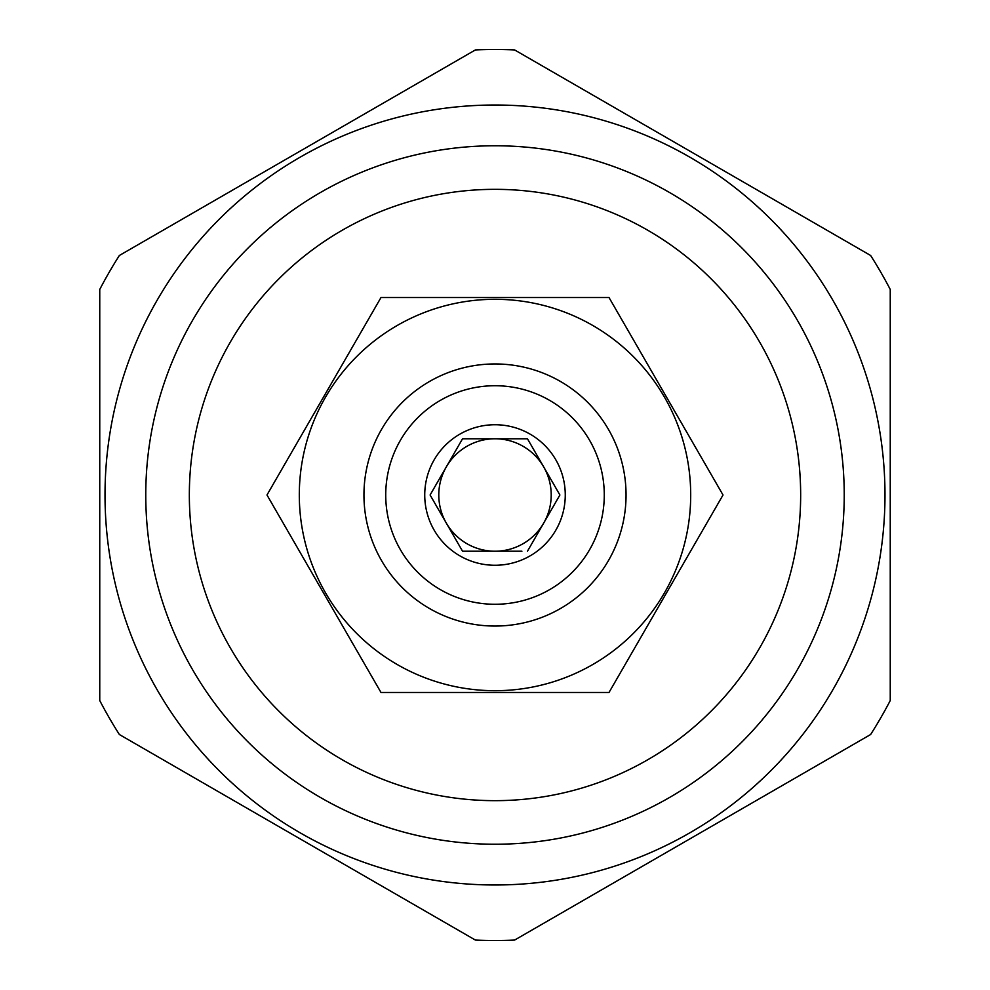 <?xml version="1.0" encoding="UTF-8"?>
<svg xmlns="http://www.w3.org/2000/svg" width="990" height="990" viewBox="0 0 990 990"><rect width="100%" height="100%" fill="white"/><g stroke="black" fill="none" stroke-linecap="round" stroke-linejoin="round"><path stroke-width="1.49" d="M527.46 551.22L559.907 495L527.46 438.78L462.54 438.78L430.093 495L462.54 551.22L521.903 551.22M495.062 551.22A56.22 56.22 0 0 0 543.683 523.104L559.907 495M424.735 495A70.265 70.265 0 0 0 495 565.265A70.265 70.265 0 0 0 565.265 495A70.265 70.265 0 0 0 495 424.735A70.265 70.265 0 0 0 424.735 495M543.683 523.104A56.22 56.22 0 0 0 543.683 466.896L527.46 438.78L521.903 438.78M494.938 438.78A56.22 56.22 0 0 0 446.317 523.104A56.22 56.22 0 0 0 494.938 551.22M543.683 466.896A56.22 56.22 0 0 0 495.062 438.78M446.317 466.896L430.093 495M446.317 523.104L462.54 551.22L468.097 551.22M468.097 438.78L462.54 438.78M385.729 495A109.271 109.271 0 0 0 495 604.271A109.271 109.271 0 0 0 604.271 495A109.271 109.271 0 0 0 495 385.729A109.271 109.271 0 0 0 385.729 495M363.949 495A131.051 131.051 0 0 0 495 626.051A131.051 131.051 0 0 0 626.051 495A131.051 131.051 0 0 0 495 363.949A131.051 131.051 0 0 0 363.949 495M299.302 495A195.698 195.698 0 0 1 495 299.302A195.698 195.698 0 0 1 690.698 495A195.698 195.698 0 0 1 495 690.698A195.698 195.698 0 0 1 299.302 495M380.989 297.532L609.011 297.532L723.022 495L609.011 692.468L380.989 692.468L266.978 495L380.989 297.532M495 800.663A305.663 305.663 0 0 0 800.663 495A305.663 305.663 0 0 0 495 189.338A305.663 305.663 0 0 0 189.338 495A305.663 305.663 0 0 0 495 800.663M495 844.235A349.235 349.235 0 0 0 844.235 495A349.235 349.235 0 0 0 495 145.765A349.235 349.235 0 0 0 145.765 495A349.235 349.235 0 0 0 495 844.235M495 884.986A389.986 389.986 0 0 1 105.014 495A389.986 389.986 0 0 1 495 105.014A389.986 389.986 0 0 1 884.986 495A389.986 389.986 0 0 1 495 884.986M119.369 734.518A445.5 445.5 0 0 1 99.755 700.549L99.755 289.451A445.5 445.5 0 0 1 119.369 255.482L475.386 49.933A445.5 445.5 0 0 1 514.614 49.933L870.631 255.482A445.5 445.5 0 0 1 890.245 289.451L890.245 700.549A445.5 445.5 0 0 1 870.631 734.518L514.614 940.067A445.5 445.5 0 0 1 475.386 940.067L119.369 734.518"/></g></svg>
